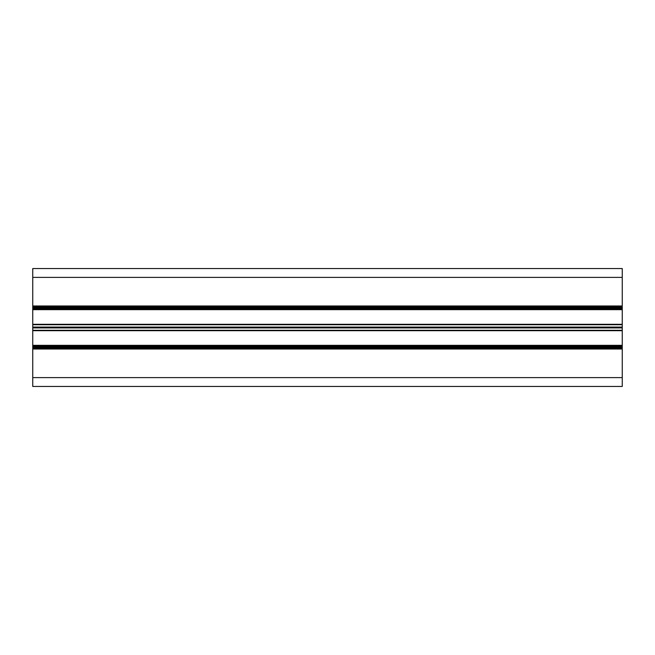 <?xml version="1.0" encoding="UTF-8"?>
<svg xmlns="http://www.w3.org/2000/svg" width="655" height="655" viewBox="0 0 655 655"><rect width="100%" height="100%" fill="white"/><g stroke="black" fill="none" stroke-linecap="round" stroke-linejoin="round"><path stroke-width="0.98" d="M32.75 268.55L622.25 268.55L32.75 268.55L622.25 268.55L32.75 268.55L32.75 386.45L622.25 386.45L622.25 377.607L32.75 377.607M622.25 268.55L622.25 306.868L32.75 306.868L622.25 306.868L622.25 308.931L32.75 308.931M622.25 308.931L622.25 346.069L32.75 346.069M622.25 346.069L622.25 348.132L32.75 348.132M622.25 348.132L622.25 377.607M622.25 277.392L32.75 277.392M622.25 305.983L32.75 305.983M622.25 307.752L32.75 307.752M622.25 308.046L32.75 308.046M622.25 309.668L32.75 309.668M622.25 324.307L32.75 324.307M622.25 324.724L32.75 324.724M622.25 327.082L32.75 327.082M622.25 327.918L32.75 327.918M622.25 330.276L32.75 330.276M622.25 330.693L32.75 330.693M622.25 345.332L32.75 345.332M622.25 346.953L32.75 346.953M622.25 347.248L32.75 347.248M622.25 349.017L32.75 349.017"/></g></svg>
